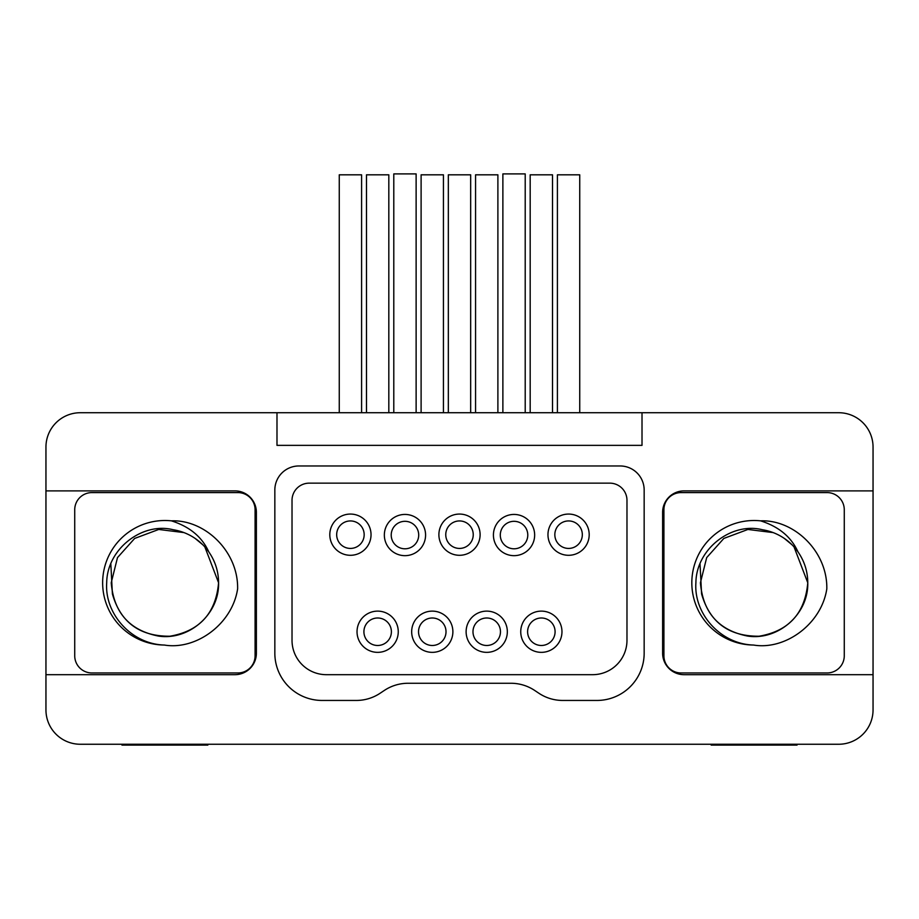 <?xml version="1.0" encoding="UTF-8"?>
<svg xmlns="http://www.w3.org/2000/svg" width="919" height="919" viewBox="0 0 919 919"><rect width="100%" height="100%" fill="white"/><g stroke="black" fill="none" stroke-linecap="round" stroke-linejoin="round"><path stroke-width="1.38" d="M642.013 412.723L642.013 445.359L276.987 445.359L276.987 412.723L838.691 412.723A34.359 34.359 0 0 1 873.05 447.071L873.05 709.893A34.359 34.359 0 0 1 838.691 744.252L80.309 744.252A34.359 34.359 0 0 1 45.95 709.893L45.95 490.884L234.908 490.884A21.47 21.47 0 0 1 256.378 512.354L256.378 653.202A21.47 21.47 0 0 1 234.908 674.684L45.95 674.684M873.05 674.684L684.092 674.684A21.47 21.47 0 0 1 662.622 653.202L662.622 512.354A21.47 21.47 0 0 1 684.092 490.884L873.05 490.884M45.95 490.884L45.95 447.071A34.359 34.359 0 0 1 80.309 412.723L276.987 412.723M538.867 693.236L534.732 690.479A42.94 42.94 0 0 0 510.918 683.265L408.082 683.265A42.94 42.94 0 0 0 384.268 690.479L380.133 693.236A42.94 42.94 0 0 1 356.319 700.45L322.075 700.45A47.237 47.237 0 0 1 274.838 653.202L274.838 490.022A24.043 24.043 0 0 1 298.893 465.967L620.107 465.967A24.043 24.043 0 0 1 644.162 490.022L644.162 653.202A47.237 47.237 0 0 1 596.925 700.45L562.681 700.45A42.94 42.94 0 0 1 538.867 693.236M237.906 672.961L91.9 672.961A17.174 17.174 0 0 1 74.726 655.787L74.726 509.769A17.174 17.174 0 0 1 91.9 492.595L237.906 492.595A17.174 17.174 0 0 1 255.091 509.769L255.091 655.787A17.174 17.174 0 0 1 237.906 672.961M237.619 588.861C232.335 623.978 196.149 650.365 164.352 645.046A62.274 62.274 0 0 1 102.641 582.784A62.274 62.274 0 0 1 171.382 520.843C204.96 519.511 238.377 551.411 237.619 588.861M164.352 645.046C131.348 644.162 104.467 613.685 106.707 582.784C106.937 549.148 142.192 521.797 173.209 529.746A53.681 53.681 0 0 1 208.762 551.837C202.054 536.926 189.59 526.598 171.382 520.843M110.831 563.829L112.394 593.927C120.492 622.312 139.665 636.407 169.889 636.224C199.607 631.112 215.839 613.295 218.584 582.784L204.834 546.897L218.584 582.784C218.504 571.457 215.23 561.141 208.762 551.837M202.904 544.864L195.161 538.442L202.904 544.864M183.926 532.583L158.723 529.459L134.668 538.431L117.494 557.603L111.222 582.784C113.784 612.582 129.522 630.342 158.413 636.063C188.625 640.819 219.457 614.351 218.584 582.784C219.457 614.351 188.625 640.819 158.413 636.063C129.522 630.342 113.784 612.582 111.222 582.784C113.784 612.582 129.522 630.342 158.413 636.063C188.625 640.819 219.457 614.351 218.584 582.784C219.457 614.351 188.625 640.819 158.413 636.063C129.522 630.342 113.784 612.582 111.222 582.784C113.784 612.582 129.522 630.342 158.413 636.063C188.625 640.819 219.457 614.351 218.584 582.784C219.457 614.351 188.625 640.819 158.413 636.063C129.522 630.342 113.784 612.582 111.222 582.784C113.784 612.582 129.522 630.342 158.413 636.063C188.625 640.819 219.457 614.351 218.584 582.784C219.457 614.351 188.625 640.819 158.413 636.063C129.522 630.342 113.784 612.582 111.222 582.784C113.784 612.582 129.522 630.342 158.413 636.063C188.625 640.819 219.457 614.351 218.584 582.784C219.457 614.351 188.625 640.819 158.413 636.063C129.522 630.342 113.784 612.582 111.222 582.784C113.784 612.582 129.522 630.342 158.413 636.063C188.625 640.819 219.457 614.351 218.584 582.784C219.457 614.351 188.625 640.819 158.413 636.063C129.522 630.342 113.784 612.582 111.222 582.784C113.784 612.582 129.522 630.342 158.413 636.063C188.625 640.819 219.457 614.351 218.584 582.784C219.457 614.351 188.625 640.819 158.413 636.063C129.522 630.342 113.784 612.582 111.222 582.784L117.494 557.603L134.668 538.431L158.723 529.459L183.926 532.583L158.723 529.459L134.668 538.431L117.494 557.603L111.222 582.784L117.494 557.603L134.668 538.431L158.723 529.459L183.926 532.583L158.723 529.459L134.668 538.431L117.494 557.603L111.222 582.784L117.494 557.603L134.668 538.431L158.723 529.459L183.926 532.583L158.723 529.459L134.668 538.431L117.494 557.603L111.222 582.784L117.494 557.603L134.668 538.431L158.723 529.459L183.926 532.583L158.723 529.459L134.668 538.431L117.494 557.603L111.222 582.784L117.494 557.603L134.668 538.431L158.723 529.459L183.926 532.583L158.723 529.459L134.668 538.431L117.494 557.603L111.222 582.784L117.494 557.603L134.668 538.431L158.723 529.459L183.926 532.583L158.723 529.459L134.668 538.431L117.494 557.603L111.222 582.784L117.494 557.603L134.668 538.431L158.723 529.459L183.926 532.583M827.1 672.961L681.094 672.961A17.174 17.174 0 0 1 663.909 655.787L663.909 509.769A17.174 17.174 0 0 1 681.094 492.595L827.1 492.595A17.174 17.174 0 0 1 844.274 509.769L844.274 655.787A17.174 17.174 0 0 1 827.1 672.961M826.813 588.861C821.517 623.978 785.343 650.365 753.534 645.046A62.274 62.274 0 0 1 691.823 582.784A62.274 62.274 0 0 1 760.564 520.843C794.154 519.511 827.559 551.411 826.813 588.861M753.534 645.046C720.542 644.162 693.661 613.685 695.901 582.784C696.131 549.148 731.386 521.797 762.402 529.746A53.681 53.681 0 0 1 797.956 551.837C791.236 536.926 778.772 526.598 760.564 520.843M700.014 563.829L701.588 593.927C709.686 622.312 728.847 636.407 759.083 636.224C788.801 631.112 805.033 613.295 807.778 582.784L794.027 546.897L807.778 582.784C807.698 571.457 804.424 561.141 797.956 551.837M792.098 544.864L784.355 538.442L792.098 544.864M773.12 532.583L747.917 529.459L723.85 538.431L706.688 557.603L700.416 582.784C702.978 612.582 718.704 630.342 747.606 636.063C777.807 640.819 808.651 614.351 807.778 582.784C808.651 614.351 777.807 640.819 747.606 636.063C718.704 630.342 702.978 612.582 700.416 582.784C702.978 612.582 718.704 630.342 747.606 636.063C777.807 640.819 808.651 614.351 807.778 582.784C808.651 614.351 777.807 640.819 747.606 636.063C718.704 630.342 702.978 612.582 700.416 582.784C702.978 612.582 718.704 630.342 747.606 636.063C777.807 640.819 808.651 614.351 807.778 582.784C808.651 614.351 777.807 640.819 747.606 636.063C718.704 630.342 702.978 612.582 700.416 582.784C702.978 612.582 718.704 630.342 747.606 636.063C777.807 640.819 808.651 614.351 807.778 582.784C808.651 614.351 777.807 640.819 747.606 636.063C718.704 630.342 702.978 612.582 700.416 582.784C702.978 612.582 718.704 630.342 747.606 636.063C777.807 640.819 808.651 614.351 807.778 582.784C808.651 614.351 777.807 640.819 747.606 636.063C718.704 630.342 702.978 612.582 700.416 582.784C702.978 612.582 718.704 630.342 747.606 636.063C777.807 640.819 808.651 614.351 807.778 582.784C808.651 614.351 777.807 640.819 747.606 636.063C718.704 630.342 702.978 612.582 700.416 582.784C702.978 612.582 718.704 630.342 747.606 636.063C777.807 640.819 808.651 614.351 807.778 582.784C808.651 614.351 777.807 640.819 747.606 636.063C718.704 630.342 702.978 612.582 700.416 582.784L706.688 557.603L723.85 538.431L747.917 529.459L773.12 532.583L747.917 529.459L723.85 538.431L706.688 557.603L700.416 582.784L706.688 557.603L723.85 538.431L747.917 529.459L773.12 532.583L747.917 529.459L723.85 538.431L706.688 557.603L700.416 582.784L706.688 557.603L723.85 538.431L747.917 529.459L773.12 532.583L747.917 529.459L723.85 538.431L706.688 557.603L700.416 582.784L706.688 557.603L723.85 538.431L747.917 529.459L773.12 532.583L747.917 529.459L723.85 538.431L706.688 557.603L700.416 582.784L706.688 557.603L723.85 538.431L747.917 529.459L773.12 532.583L747.917 529.459L723.85 538.431L706.688 557.603L700.416 582.784L706.688 557.603L723.85 538.431L747.917 529.459L773.12 532.583L747.917 529.459L723.85 538.431L706.688 557.603L700.416 582.784L706.688 557.603L723.85 538.431L747.917 529.459L773.12 532.583M421.109 412.723L421.109 174.817L443.44 174.817L443.44 412.723M448.334 412.723L448.334 174.817L470.666 174.817L470.666 412.723M475.56 412.723L475.56 174.817L497.891 174.817L497.891 412.723M393.791 412.723L393.791 173.898L416.123 173.898L416.123 412.723M366.486 412.723L366.486 174.817L388.817 174.817L388.817 412.723M530.183 412.723L530.183 174.817L552.514 174.817L552.514 412.723M339.26 412.723L339.26 174.817L361.592 174.817L361.592 412.723M557.408 412.723L557.408 174.817L579.74 174.817L579.74 412.723M502.877 412.723L502.877 173.898L525.208 173.898L525.208 412.723M292.024 640.325L292.024 500.327A17.174 17.174 0 0 1 309.198 483.153L609.802 483.153A17.174 17.174 0 0 1 626.976 500.327L626.976 640.325A34.359 34.359 0 0 1 592.629 674.684L326.371 674.684A34.359 34.359 0 0 1 292.024 640.325M411.666 631.732A20.609 20.609 0 0 0 432.275 652.352A20.609 20.609 0 0 0 452.883 631.732A20.609 20.609 0 0 0 432.275 611.124A20.609 20.609 0 0 0 411.666 631.732M418.536 631.732A13.739 13.739 0 0 1 432.275 617.993A13.739 13.739 0 0 1 446.014 631.732A13.739 13.739 0 0 1 432.275 645.483A13.739 13.739 0 0 1 418.536 631.732M438.891 534.686A20.609 20.609 0 0 0 459.5 555.294A20.609 20.609 0 0 0 480.109 534.686A20.609 20.609 0 0 0 459.5 514.066A20.609 20.609 0 0 0 438.891 534.686M445.761 534.686A13.739 13.739 0 0 1 459.5 520.935A13.739 13.739 0 0 1 473.239 534.686A13.739 13.739 0 0 1 459.5 548.425A13.739 13.739 0 0 1 445.761 534.686M466.117 631.732A20.609 20.609 0 0 0 486.725 652.352A20.609 20.609 0 0 0 507.334 631.732A20.609 20.609 0 0 0 486.725 611.124A20.609 20.609 0 0 0 466.117 631.732M472.986 631.732A13.739 13.739 0 0 1 486.725 617.993A13.739 13.739 0 0 1 500.464 631.732A13.739 13.739 0 0 1 486.725 645.483A13.739 13.739 0 0 1 472.986 631.732M425.577 535.053A20.609 20.609 0 0 0 404.957 514.433A20.609 20.609 0 0 0 384.349 535.053A20.609 20.609 0 0 0 404.957 555.662A20.609 20.609 0 0 0 425.577 535.053M391.218 535.053A13.739 13.739 0 0 1 404.957 521.314A13.739 13.739 0 0 1 418.708 535.053A13.739 13.739 0 0 1 404.957 548.792A13.739 13.739 0 0 1 391.218 535.053M398.26 631.732A20.609 20.609 0 0 0 377.652 611.124A20.609 20.609 0 0 0 357.031 631.732A20.609 20.609 0 0 0 377.652 652.352A20.609 20.609 0 0 0 398.26 631.732M363.913 631.732A13.739 13.739 0 0 1 377.652 617.993A13.739 13.739 0 0 1 391.391 631.732A13.739 13.739 0 0 1 377.652 645.483A13.739 13.739 0 0 1 363.913 631.732M561.968 631.732A20.609 20.609 0 0 0 541.348 611.124A20.609 20.609 0 0 0 520.74 631.732A20.609 20.609 0 0 0 541.348 652.352A20.609 20.609 0 0 0 561.968 631.732M527.609 631.732A13.739 13.739 0 0 1 541.348 617.993A13.739 13.739 0 0 1 555.087 631.732A13.739 13.739 0 0 1 541.348 645.483A13.739 13.739 0 0 1 527.609 631.732M371.035 534.686A20.609 20.609 0 0 0 350.426 514.066A20.609 20.609 0 0 0 329.806 534.686A20.609 20.609 0 0 0 350.426 555.294A20.609 20.609 0 0 0 371.035 534.686M336.676 534.686A13.739 13.739 0 0 1 350.426 520.935A13.739 13.739 0 0 1 364.165 534.686A13.739 13.739 0 0 1 350.426 548.425A13.739 13.739 0 0 1 336.676 534.686M589.194 534.686A20.609 20.609 0 0 0 568.574 514.066A20.609 20.609 0 0 0 547.965 534.686A20.609 20.609 0 0 0 568.574 555.294A20.609 20.609 0 0 0 589.194 534.686M554.835 534.686A13.739 13.739 0 0 1 568.574 520.935A13.739 13.739 0 0 1 582.324 534.686A13.739 13.739 0 0 1 568.574 548.425A13.739 13.739 0 0 1 554.835 534.686M534.651 535.053A20.609 20.609 0 0 0 514.043 514.433A20.609 20.609 0 0 0 493.423 535.053A20.609 20.609 0 0 0 514.043 555.662A20.609 20.609 0 0 0 534.651 535.053M500.292 535.053A13.739 13.739 0 0 1 514.043 521.314A13.739 13.739 0 0 1 527.782 535.053A13.739 13.739 0 0 1 514.043 548.792A13.739 13.739 0 0 1 500.292 535.053M797.037 744.252L797.037 745.102L711.157 745.102L711.157 744.252M207.843 744.252L207.843 745.102L121.963 745.102L121.963 744.252"/></g></svg>
